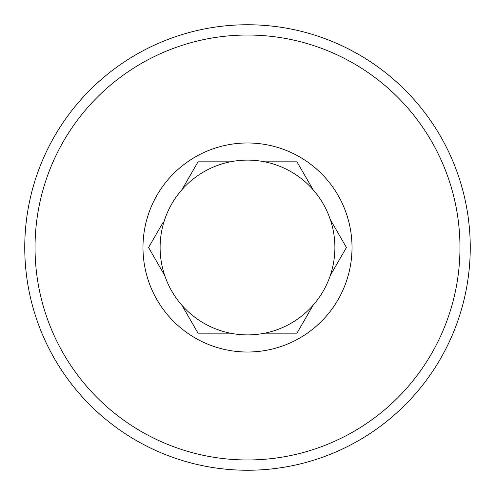 <?xml version="1.0" encoding="UTF-8"?>
<svg xmlns="http://www.w3.org/2000/svg" width="495" height="495" viewBox="0 0 495 495"><rect width="100%" height="100%" fill="white"/><g stroke="black" fill="none" stroke-linecap="round" stroke-linejoin="round"><path stroke-width="0.74" d="M200.852 333.172L230.28 333.172A87.386 87.386 0 0 0 264.72 333.172L296.963 333.172L313.088 305.248L296.963 333.172M267.529 161.828L264.72 161.828A87.386 87.386 0 0 0 181.912 189.752L198.037 161.828L181.912 189.752A87.386 87.386 0 0 0 164.693 275.424L148.574 247.5L164.693 275.424A87.386 87.386 0 0 0 181.912 305.248L198.037 333.172L230.28 333.172A87.386 87.386 0 0 1 181.912 305.248L183.317 307.68M198.037 161.828L230.28 161.828M148.574 247.5L163.294 222.008M247.5 142.981A104.519 104.519 0 0 0 142.981 247.5A104.519 104.519 0 0 0 247.5 352.019A104.519 104.519 0 0 0 352.019 247.5A104.519 104.519 0 0 0 247.5 142.981M247.5 459.966A212.466 212.466 0 0 0 459.966 247.5A212.466 212.466 0 0 0 247.5 35.034A212.466 212.466 0 0 0 35.034 247.5A212.466 212.466 0 0 0 247.5 459.966M247.5 470.25A222.75 222.75 0 0 0 470.25 247.5A222.75 222.75 0 0 0 247.5 24.75A222.75 222.75 0 0 0 24.75 247.5A222.75 222.75 0 0 0 247.5 470.25M264.72 333.172A87.386 87.386 0 0 0 330.307 275.424L331.706 272.993M346.426 247.5L330.307 275.424A87.386 87.386 0 0 0 330.307 219.576L346.426 247.5L330.307 219.576A87.386 87.386 0 0 0 313.088 189.752L296.963 161.828L313.088 189.752A87.386 87.386 0 0 0 264.72 161.828L296.963 161.828"/></g></svg>
